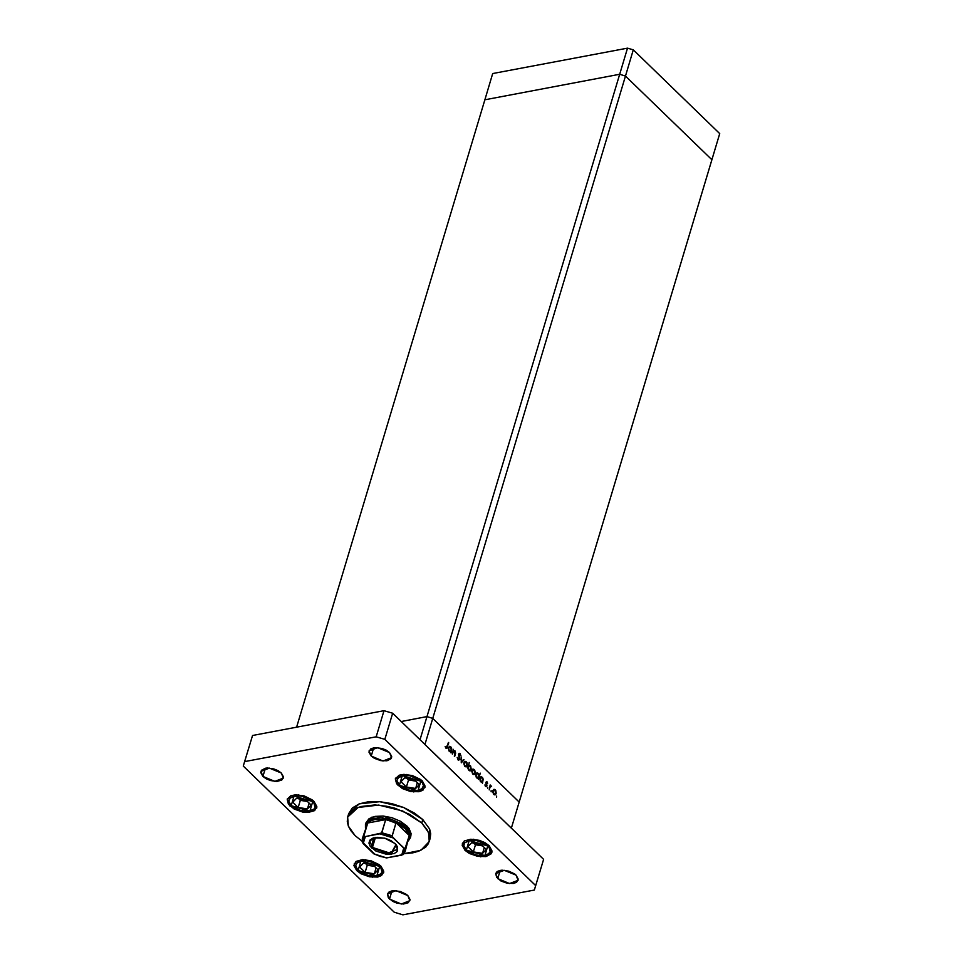 <?xml version="1.0" encoding="UTF-8"?>
<svg xmlns="http://www.w3.org/2000/svg" width="963" height="963" viewBox="0 0 963 963"><rect width="100%" height="100%" fill="white"/><g stroke="black" fill="none" stroke-linecap="round" stroke-linejoin="round"><path stroke-width="1.44" d="M484.834 99.743L619.691 74.295L625.456 76.029L711.862 159.714L719.698 133.568L519.153 802.023L711.862 159.714L625.456 76.029L633.293 49.883L719.698 133.568L633.293 49.883L625.456 76.029L711.862 159.714L625.456 76.029L432.748 718.338L519.153 802.023L432.748 718.338L625.456 76.029L619.691 74.295L627.527 48.15L633.293 49.883L627.527 48.15L619.691 74.295L625.456 76.029L619.691 74.295L426.982 716.604L432.748 718.338L426.982 716.604L619.691 74.295L484.834 99.743L492.683 73.597L627.527 48.15L492.683 73.597L484.834 99.743L619.691 74.295L484.834 99.743L296.604 727.149L484.834 99.743M401.162 721.48L426.982 716.604L401.162 721.48M424.912 744.483L511.317 828.168L519.153 802.023L432.748 718.338L424.912 744.483L432.748 718.338L426.982 716.604L420.037 739.765L426.982 716.604L432.748 718.338L519.153 802.023L511.317 828.168L424.912 744.483M452.345 754.185L453.308 749.358L453.441 750.538L455.198 751.164L455.583 753.355L454.692 756.461L454.668 751.284L453.308 751.345L452.345 754.185L453.85 750.984L455.198 752.934L454.319 756.099L455.379 754.185L454.897 750.803L453.441 750.538L453.308 749.358L452.345 754.185M459.845 759.518L458.364 760.192L457.256 757.773L458.472 759.494L459.363 759.374L458.544 754.282L459.977 753.511L460.904 755.738L459.736 754.089L458.942 754.607L459.845 759.518L458.99 754.354L459.845 754.185L460.904 755.738L459.243 753.271L458.569 755.173L459.459 759.145L458.316 759.362L457.232 757.4L458.123 759.988L459.845 759.518M461.301 762.865L461.169 756.978L461.638 761.625L464.058 759.783L461.301 762.865L464.058 759.783L461.638 761.625L461.169 756.978L461.301 762.865M463.985 762.6L465.237 761.36L466.886 762.66L467.32 765.272L466.561 766.753L464.756 766.295L463.841 763.611L464.912 766.464L466.104 766.945L467.211 765.729L466.297 761.841L464.888 761.432L463.985 762.6M471.906 770.28L473.146 769.028L474.807 770.328L475.277 772.434L474.47 774.421L472.677 773.963L471.762 771.279L472.833 774.132L474.025 774.613L475.132 773.397L474.217 769.521L472.809 769.1L471.906 770.28M483.149 779.332L482.439 783.328L482.282 782.197L480.188 781.041L479.767 778.152L481.139 776.708L482.668 777.851L483.149 779.332L482.162 777.213L480.934 776.732L479.839 777.923L480.766 781.812L482.282 782.197L482.439 783.328L483.149 779.332M496.583 797.135L496.667 796.016L496.583 797.135M492.875 790.587L494.127 789.335L495.776 790.635L496.21 793.247L495.439 794.728L493.646 794.282L492.731 791.586L493.802 794.439L494.994 794.92L496.101 793.705L495.187 789.829L493.995 789.347L492.875 790.587M491.07 791.791L491.154 790.671L491.07 791.791M489.156 789.841L490.107 785.014L491.563 786.518L490.215 786.747L489.156 789.841L490.131 786.879L491.563 786.518L490.107 785.014L489.156 789.841M487.627 788.468L487.711 787.337L487.627 788.468M485.846 782.293L486.821 781.751L487.591 783.292L486.279 782.534L486.893 785.844L485.725 786.59L484.834 784.977L486.399 785.832L485.846 782.293L486.447 785.688L484.834 784.977L486.231 786.723L486.905 785.206L486.243 782.642L487.591 783.292L486.989 781.884L485.846 782.293M479.093 775.456L480.272 773.169L478.394 779.416L478.25 778.273L476.143 777.129L475.686 774.493L477.094 772.795L478.755 774.228L479.093 775.456L478.117 773.289L476.89 772.82L475.794 773.999L476.721 777.899L478.25 778.273L478.394 779.416L480.272 773.169L479.093 775.456M467.946 768.233L469.186 762.431L468.788 765.404L470.63 766.091L471.316 769.401L469.812 770.833L468.066 768.859L470.161 770.821L471.256 769.642L470.329 765.741L468.788 765.404L469.186 762.431L467.946 768.233M451.803 748.973L451.093 752.97L450.937 751.838L448.842 750.683L448.421 747.794L449.793 746.349L451.322 747.493L451.803 748.973L450.816 746.843L449.589 746.373L448.493 747.565L449.42 751.453L450.937 751.838L451.093 752.97L451.803 748.973M446.11 747.541L446.868 747.384L448.385 742.485L446.964 748.287L445.905 748.143L445.087 746.445L446.639 748.468L448.77 742.858L446.11 747.541M494.212 790.009L495.187 789.829L494.212 790.009M495.5 793.813L496.101 793.705L495.5 793.813M495.018 790.37L495.716 793.343L494.898 794.258L493.417 793.994L492.767 791.044L494.115 790.021L495.018 790.37L493.55 790.37L493.369 792.946L494.476 794.222L495.596 793.656L495.018 790.37M489.71 786.338L491.274 786.037L489.71 786.338M489.517 786.988L490.131 786.879L489.517 786.988M485.412 786.302L486.845 786.037L485.412 786.302M481.669 782.305L482.282 782.197L481.669 782.305M481.259 777.382L479.73 778.393L481.043 777.382L481.994 777.755L482.716 780.74L481.933 781.655L480.393 781.378L480.128 778.718L480.501 780.68L481.717 781.667L482.812 779.488L481.271 777.382M477.624 778.393L478.25 778.273L477.624 778.393M477.227 773.458L475.686 774.469L476.998 773.47L477.961 773.843L478.683 776.828L477.889 777.743L476.36 777.466L476.167 774.384L477.022 777.466L478.178 777.623L478.731 776.647L478.406 774.433L477.227 773.458M473.242 769.702L471.798 770.737L474.049 770.063L474.747 773.024L473.928 773.951L472.448 773.686L472.207 771.014L472.556 773L473.76 773.963L474.831 771.845L473.278 769.702M474.53 773.506L475.132 773.397L474.53 773.506M469.475 765.91L470.329 765.741L469.475 765.91M470.642 769.75L471.256 769.642L470.642 769.75M469.089 769.798L467.837 766.909L469.15 765.91L470.149 766.283L470.871 769.268L470.04 770.171L468.548 769.894L470.125 770.159L470.955 768.895L470.582 766.873L469.366 765.898L468.247 767.595L469.089 769.798M465.322 762.034L466.297 761.841L465.322 762.034M466.61 765.838L467.211 765.729L466.61 765.838M466.128 762.395L466.826 765.356L466.008 766.283L464.527 766.018L463.889 763.069L465.225 762.046L466.128 762.395L464.66 762.383L464.479 764.971L465.586 766.247L466.706 765.681L466.128 762.395M463.131 759.951L464.058 759.783L463.131 759.951M458.653 753.873L460.085 753.608L458.653 753.873M454.006 750.971L454.897 750.803L454.006 750.971M452.646 751.549L453.248 751.441L452.646 751.549M450.323 751.947L450.937 751.838L450.323 751.947M449.914 747.011L448.385 748.022L449.697 747.023L450.648 747.396L451.37 750.382L450.588 751.296L449.047 751.02L448.782 748.359L449.155 750.321L450.371 751.309L451.466 749.13L449.926 747.011M422.805 819.537L421.758 823.028L428.535 832.526L429.221 841.542L420.795 850.353L403.966 853.7L412.802 852.881L418.833 851.208L425.622 847.139L428.403 843.552L429.642 839.411L429.305 834.885L427.391 830.142L421.758 823.028L422.805 819.537L429.582 829.035L430.714 833.693L430.268 838.051L429.582 829.035L422.805 819.537L403.666 807.5L379.759 801.637L359.139 803.924L348.75 813.591L352.35 807.993L359.139 803.924L368.552 801.746L379.759 801.637L391.821 803.611L403.666 807.5L414.307 812.965L422.805 819.537M362.088 841.144L355.166 835.595L348.389 826.098L347.703 817.081L358.092 807.415L378.712 805.128L402.63 810.99L421.758 823.028L409.913 814.481L394.794 808.198L386.729 806.212L374.836 804.924L360.981 806.464L355.503 808.571L349.725 813.193L347.703 817.081L347.258 821.439L348.389 826.098L351.062 830.876L355.166 835.595L362.088 841.144M262.959 776.467L260.913 771.375L269.435 768.089L281.268 773.012L283.447 776.9L281.81 780.066L276.899 781.438L270.374 780.548L266.221 778.814L262.959 776.467L260.78 772.579L261.467 770.304L265.427 768.257L262.959 776.467L265.427 768.257L267.341 768.041L273.853 768.931L278.018 770.665L281.268 773.012L283.327 778.104L274.792 781.39L262.959 776.467M465.009 850.305L462.312 843.6L473.555 839.267L489.156 845.755L492.021 850.883L491.13 853.868L485.906 856.576L477.708 856.396L469.306 853.399L465.009 850.305L462.144 845.177L464.31 841L470.787 839.206L479.381 840.374L484.858 842.649L489.156 845.755L491.852 852.46L480.621 856.793L465.009 850.305L465.237 849.547L465.009 850.305M356.791 870.721L354.095 864.016L365.338 859.682L380.939 866.17L383.804 871.298L381.637 875.475L377.689 876.992L369.491 876.824L361.089 873.826L356.791 870.721L353.927 865.593L356.093 861.428L362.57 859.622L371.164 860.79L378.989 864.545L380.939 866.17L383.635 872.875L372.404 877.221L356.791 870.721L357.02 869.962L356.791 870.721M289.863 805.899L287.155 799.182L298.398 794.848L313.998 801.336L316.875 806.476L314.708 810.641L308.232 812.447L302.563 811.99L294.16 808.992L288.37 804.189L287.155 799.182L290.922 795.679L295.629 794.788L304.224 795.968L312.048 799.711L313.998 801.336L316.707 808.053L305.464 812.387L289.863 805.899L290.092 805.128L289.863 805.899M398.08 785.471L395.372 778.766L406.615 774.433L422.215 780.921L425.092 786.049L422.913 790.226L418.977 791.742L410.78 791.574L402.378 788.577L396.587 783.762L395.372 778.766L399.139 775.263L403.846 774.372L412.441 775.54L420.265 779.296L422.215 780.921L424.924 787.626L413.681 791.971L398.08 785.471L398.309 784.713L398.08 785.471M497.739 878.641L495.692 873.549L504.215 870.263L516.06 875.186L518.226 879.075L516.589 882.24L513.592 883.396L507.381 883.264L501.001 880.989L496.607 877.341L495.692 873.549L497.209 871.575L500.206 870.42L497.739 878.641L500.206 870.42L502.12 870.215L508.645 871.106L514.579 873.947L516.06 875.186L518.106 880.266L509.583 883.565L497.739 878.641M389.521 899.057L387.475 893.965L395.998 890.679L407.843 895.602L410.009 899.49L408.372 902.656L403.461 904.028L396.937 903.138L392.784 901.404L388.39 897.757L387.475 893.965L388.992 892.003L391.989 890.847L389.521 899.057L391.989 890.847L393.903 890.631L400.427 891.521L406.362 894.362L407.843 895.602L409.889 900.694L401.366 903.98L389.521 899.057M371.176 756.051L369.13 750.959L377.652 747.673L389.485 752.597L391.664 756.485L390.99 758.748L387.03 760.806L380.806 760.674L374.438 758.399L371.176 756.051L368.998 752.151L370.647 748.985L373.644 747.842L371.176 756.051L373.644 747.842L375.558 747.625L382.07 748.516L386.235 750.237L389.485 752.597L391.544 757.676L383.009 760.975L371.176 756.051M366.109 828.373L367.722 823.016L385.73 819.621L374.896 819.549L370.695 820.873L367.722 823.016L385.73 819.621L396.082 822.727L405.158 828.625L396.082 822.727L409.239 835.475L407.939 832.056L405.158 828.625L406.254 827.602L394.096 820.332L379.314 817.635L368.215 820.657L365.507 828.096L365.519 824.328L371.236 819.007L382.576 817.756L406.254 827.602L410.358 837.774L408.3 840.928L410.539 834.813L406.254 827.602L406.771 825.857L400.259 821.15L391.941 817.695L383.105 816.01L375.076 816.347L369.082 818.658L366.048 822.583L371.754 817.262L383.105 816.01L406.771 825.857L410.876 836.04L411.129 833.645L409.034 828.445L406.771 825.857L405.158 828.625L409.239 835.475L407.638 840.831M376.172 736.791L244.638 761.613L243.302 766.091L394.204 912.262L402.847 914.85L534.369 890.029L535.717 885.551L384.815 739.391L376.172 736.791L244.638 761.613L252.487 735.467L384.008 710.646L252.487 735.467L243.302 766.091L394.204 912.262L402.847 914.85L534.369 890.029L543.565 859.405L392.651 713.246L384.008 710.646L376.172 736.791L384.008 710.646L392.651 713.246L543.565 859.405L535.717 885.551L384.815 739.391L392.651 713.246L384.815 739.391L376.172 736.791M312.674 801.589L309.785 811.219L290.429 805.465L291.199 805.646L288.647 801.084L290.573 797.364L296.327 795.763L301.371 796.172L308.846 798.833L313.998 803.118L315.082 807.56L313.288 809.871L307.534 811.472L299.89 810.425L291.199 805.646L294.088 796.016L312.674 801.589M311.157 805.044L305.68 799.735L296.46 798.315L292.704 802.191L298.181 807.5L307.414 808.92L311.157 805.044L307.414 808.92L298.181 807.5L300.312 800.385L307.486 801.493L300.312 800.385L298.181 807.5L292.704 802.191L296.46 798.315L305.68 799.735L311.157 805.044M309.159 803.106L307.414 808.92L309.159 803.106M298.506 798.628L300.312 800.385L298.506 798.628M379.603 866.423L376.714 876.053L357.357 870.299L358.128 870.48L355.576 865.906L357.502 862.198L363.268 860.597L368.311 861.006L375.787 863.667L380.927 867.94L382.01 872.394L378.664 875.511L374.475 876.306L366.819 875.259L358.128 870.48L361.017 860.85L379.603 866.423M378.098 869.878L372.621 864.569L363.388 863.149L359.644 867.025L365.121 872.322L374.342 873.754L378.098 869.878L374.342 873.754L365.121 872.322L367.252 865.207L374.426 866.327L367.252 865.207L365.121 872.322L359.644 867.025L363.388 863.149L372.621 864.569L378.098 869.878M376.088 867.94L374.342 873.754L376.088 867.94M365.446 863.462L367.252 865.207L365.446 863.462M420.891 781.174L418.002 790.804L398.646 785.05L399.416 785.23L396.864 780.656L398.79 776.948L404.544 775.347L409.588 775.757L417.063 778.417L422.215 782.69L423.443 785.736L421.505 789.443L415.751 791.056L408.107 790.009L399.416 785.23L402.305 775.6L420.891 781.174M419.374 784.628L413.897 779.32L404.677 777.899L400.921 781.775L406.398 787.072L415.631 788.504L419.374 784.628L415.631 788.504L406.398 787.072L408.529 779.958L415.703 781.077L408.529 779.958L406.398 787.072L400.921 781.775L404.677 777.899L413.897 779.32L419.374 784.628M417.376 782.69L415.631 788.504L417.376 782.69M406.723 778.212L408.529 779.958L406.723 778.212M487.82 846.008L484.931 855.638L465.574 849.884L466.345 850.052L463.793 845.49L464.587 842.83L469.234 840.422L476.516 840.579L484.004 843.251L489.144 847.524L490.227 851.978L486.881 855.096L480.224 855.83L472.52 853.94L466.345 850.052L469.234 840.422L487.82 846.008M486.315 849.462L480.838 844.154L471.605 842.721L467.862 846.597L473.339 851.906L482.559 853.338L486.315 849.462L482.559 853.338L473.339 851.906L475.469 844.792L482.644 845.899L475.469 844.792L473.339 851.906L467.862 846.597L471.605 842.721L480.838 844.154L486.315 849.462M484.305 847.512L482.559 853.338L484.305 847.512M473.664 843.046L475.469 844.792L473.664 843.046M373.716 837.846L371.754 848.078L373.415 837.93L384.755 838.147L395.227 843.648L397.623 847.007L397.153 851.545L394.204 853.591L386.933 854.398L375.931 851.099L370.31 846.417L368.973 843.094L369.84 840.193L372.789 838.147L377.364 837.28L385.73 838.424L391.05 840.639L396.275 844.792L391.267 854.313L371.754 848.078L372.416 847.464L369.9 841.217L373.716 837.846M375.414 837.473L372.416 847.464L375.414 837.473M362.172 841.855L375.028 854.482M362.16 841.77L362.353 838.58L362.16 841.77L363.207 843.552L373.813 853.832L380.325 856.42L387.186 857.852L403.232 854.494M386.259 857.901L373.813 853.832L386.681 857.913L401.703 855.108L403.87 851.978L403.786 848.174L392.242 836.546M392.134 835.968L396.082 822.727L409.239 835.475L405.002 848.836L393.169 837.906L386.657 835.318L379.795 833.886L364.363 836.678M363.773 836.245L367.722 823.016L385.73 819.621L381.649 832.971L365.29 836.63L363.111 839.76L363.207 843.552L365.29 836.63L363.797 836.089L367.722 823.016L362.353 838.58L363.797 836.089L362.353 838.58L362.184 841.867M403.497 854.265L405.146 851.412L409.239 835.475L405.146 851.412L403.714 853.904L405.146 851.412L405.327 848.547L403.786 848.174L401.703 855.108L403.714 853.904M396.082 822.727L385.73 819.621L381.805 832.694L392.158 835.8L396.082 822.727M381.805 832.694L379.795 833.886L393.169 837.906L392.158 835.8L381.805 832.694M396.082 844.551L397.406 849.474L386.945 853.507L372.416 847.464L390.918 853.447L396.082 844.551M494.898 794.258L493.826 794.463M494.115 790.021L493.008 790.238M490.661 786.398L489.637 786.59M486.532 782.329L485.809 782.462M486.11 786.049L485.328 786.193M481.933 781.655L480.826 781.872M481.043 777.382L479.959 777.586M477.889 777.743L476.781 777.948M476.998 773.47L475.915 773.674M473.928 773.951L472.857 774.156M473.146 769.714L472.039 769.919M469.15 765.91L468.078 766.103M470.04 770.171L468.957 770.376M466.008 766.283L464.936 766.488M465.225 762.046L464.118 762.251M459.002 759.638L457.979 759.831M459.339 753.969L458.581 754.125M453.85 750.984L452.754 751.188M450.588 751.296L449.48 751.513M449.697 747.023L448.614 747.228M446.531 747.697L445.664 747.866M430.268 838.051L429.221 841.542M348.75 813.591L347.703 817.081M287.407 798.556L287.516 800.759L290.429 805.477L299.698 810.629L305.199 811.701L311.446 811.291L314.612 809.919L316.851 807.379M354.336 863.378L354.444 865.593L357.357 870.299L366.626 875.451L372.127 876.535L378.375 876.125L381.541 874.753L383.78 872.213M395.624 778.128L395.733 780.343L398.646 785.05L407.915 790.202L413.416 791.285L419.663 790.876L422.829 789.504L425.068 786.964M462.553 842.962L462.661 845.177L465.574 849.884L474.843 855.036L480.344 856.119L486.592 855.698L489.758 854.337L491.997 851.798M410.876 836.028L410.358 837.774M366.048 822.583L365.519 824.328"/></g></svg>
